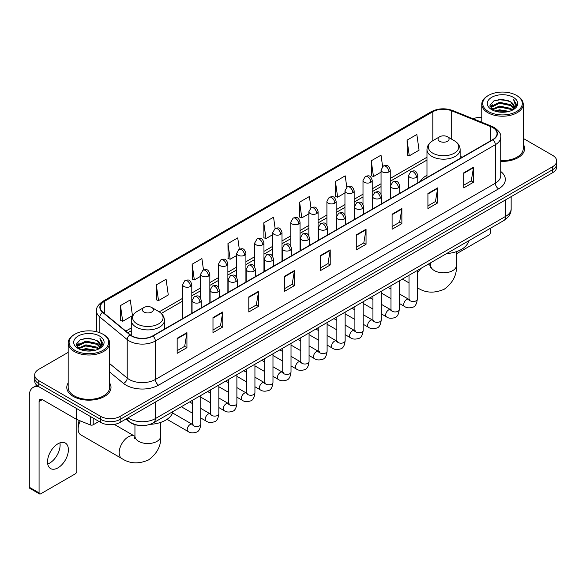 <?xml version="1.0" encoding="UTF-8"?>
<svg xmlns="http://www.w3.org/2000/svg" width="586" height="586" viewBox="0 0 586 586"><rect width="100%" height="100%" fill="white"/><g stroke="black" fill="none" stroke-linecap="round" stroke-linejoin="round"><path stroke-width="0.88" d="M426.974 175.317A24.407 14.093 0 0 0 420.272 181.426M138.435 425.326A13.815 7.977 180 0 1 129.689 422.067L125.99 419.012M68.174 352.369L38.742 369.356A13.815 7.977 0 0 0 34.699 374.996L34.699 381.017A13.815 7.977 0 0 0 38.742 386.657L100.624 422.381A13.815 7.977 0 0 0 120.159 422.381L552.657 172.687A13.815 7.977 0 0 0 556.7 167.039L556.7 164.036A13.815 7.977 0 0 1 552.657 169.676A13.815 7.977 0 0 0 556.7 164.036L556.7 161.025A13.815 7.977 0 0 0 552.657 155.385L523.225 138.399M34.699 374.996A13.815 7.977 0 0 0 38.742 380.636L100.624 416.36A13.815 7.977 0 0 0 120.159 416.36L120.159 419.371L552.657 169.676L120.159 419.371A13.815 7.977 0 0 1 100.624 419.371A13.815 7.977 0 0 0 120.159 419.371L120.159 422.381M38.742 380.636L38.742 383.647L100.624 419.371L38.742 383.647A13.815 7.977 0 0 1 34.699 378.007A13.815 7.977 0 0 0 38.742 383.647L38.742 386.657M68.174 382.966A22.107 12.76 0 0 0 66.789 387.405A22.107 12.76 0 0 0 73.265 396.429A22.107 12.76 0 0 0 97.357 399.198A22.107 12.76 0 0 0 111.003 387.405A22.107 12.76 0 0 0 109.626 382.966A22.107 12.76 0 0 1 111.003 387.405A22.107 12.76 0 0 1 97.357 399.198A22.107 12.76 0 0 1 73.265 396.429A22.107 12.76 0 0 1 66.789 387.405A22.107 12.76 0 0 1 68.174 382.966M492.731 127.558A14.738 8.512 180 0 1 497.045 133.571A14.738 8.512 180 0 1 492.731 139.593L152.726 335.888A14.738 8.512 180 0 1 130.239 334.752L102.872 312.192A14.738 8.512 180 0 1 100.206 307.313A14.738 8.512 180 0 1 104.528 301.292L432.812 111.758A14.738 8.512 180 0 1 451.689 110.805L490.76 126.605A14.738 8.512 180 0 1 492.731 127.558M492.987 127.404A15.104 8.724 0 0 0 490.973 126.43L451.894 110.629A15.104 8.724 0 0 0 432.549 111.611L104.264 301.145A15.104 8.724 0 0 0 102.572 312.316L129.931 334.877A15.104 8.724 0 0 0 152.99 336.042L492.987 139.739A15.104 8.724 0 0 0 492.987 127.404M177.155 338.298L177.155 353.336L186.927 347.696L186.927 332.658L177.155 338.298M177.155 350.67L184.678 346.326L186.883 333.156A3.684 2.124 -120 0 0 186.927 332.658M184.612 346.363L186.927 347.696M212.982 317.612L212.982 332.658L222.746 327.017L222.746 311.972L212.982 317.612M212.982 329.984L220.504 325.64L222.709 312.47A3.684 2.124 -120 0 0 222.746 311.972M220.439 325.677L222.746 327.017M248.801 296.926L248.801 311.972L258.572 306.332L258.572 291.286L248.801 296.926M248.801 309.305L256.324 304.962L258.536 291.791A3.684 2.124 -120 0 0 258.572 291.286M256.258 304.998L258.572 306.332M284.628 276.248L284.628 291.286L294.399 285.646L294.399 270.607L284.628 276.248M284.628 288.62L292.15 284.276L294.355 271.106A3.684 2.124 -120 0 0 294.399 270.607M292.084 284.313L294.399 285.646M463.746 172.833L463.746 187.879L473.517 182.231L473.517 167.193L463.746 172.833M463.746 185.205L471.269 180.862L473.473 167.691A3.684 2.124 -120 0 0 473.517 167.193M471.203 180.898L473.517 182.231M427.919 193.519L427.919 208.557L437.691 202.917L437.691 187.879L427.919 193.519M427.919 205.891L435.449 201.547L437.654 188.377A3.684 2.124 -120 0 0 437.691 187.879M435.383 201.584L437.691 202.917M392.1 214.198L392.1 229.243L401.864 223.603L401.864 208.557L392.1 214.198M392.1 226.57L399.623 222.226L401.828 209.055A3.684 2.124 -120 0 0 401.864 208.557M399.557 222.262L401.864 223.603M356.273 234.883L356.273 249.922L366.045 244.281L366.045 229.243L356.273 234.883M356.273 247.255L363.796 242.912L366.001 229.741A3.684 2.124 -120 0 0 366.045 229.243M363.73 242.948L366.045 244.281M320.447 255.562L320.447 270.607L330.218 264.967L330.218 249.922L320.447 255.562M320.447 267.934L327.977 263.59L330.182 250.42A3.684 2.124 -120 0 0 330.218 249.922M327.911 263.634L330.218 264.967M500.73 161.34A22.107 12.76 0 0 0 524.609 148.617A22.107 12.76 0 0 0 523.225 144.178A22.107 12.76 0 0 1 524.609 148.617A22.107 12.76 0 0 1 500.73 161.34M120.159 416.36L552.657 166.666A13.815 7.977 0 0 0 556.7 161.025M481.773 117.339A13.815 7.977 0 0 0 473.107 118.76M203.496 269.912L201.906 258.572L192.135 264.213L192.296 279.163M156.308 284.899L158.52 300.611L168.285 294.97L166.08 279.258L156.308 284.899L156.469 299.849M120.489 305.577L122.694 321.296L132.465 315.656L130.26 299.937L120.489 305.577L120.643 320.527M310.961 207.825L309.379 196.522L299.607 202.163L299.761 217.113M346.787 187.168L345.198 175.844L335.434 181.484L335.588 196.435M382.621 166.541L381.025 155.158L371.253 160.798L371.414 175.749M407.08 140.12L409.284 155.832L419.056 150.192L416.851 134.48L407.08 140.12L407.233 155.07M239.315 249.197L237.733 237.887L227.961 243.534L228.115 258.485M275.134 228.496L273.552 217.208L263.781 222.848L263.942 237.799M263.781 222.848L265.985 238.568L272.79 234.634M265.985 238.568L263.781 237.74M299.607 202.163L301.812 217.882L308.873 213.802M301.812 217.882L299.607 217.054M335.434 181.484L337.639 197.196L344.956 192.97M337.639 197.196L335.434 196.376M371.253 160.798L373.458 176.518L381.047 172.138M373.458 176.518L371.253 175.69M409.284 155.832L407.08 155.012M227.961 243.534L230.166 259.246L236.707 255.474M230.166 259.246L227.961 258.426M192.135 264.213L194.34 279.932L200.624 276.306M194.34 279.932L192.135 279.104M158.52 300.611L156.308 299.79M122.694 321.296L120.489 320.469M456.45 253.797L488.819 235.111A2.3 1.333 120 0 0 490.453 232.29L490.453 228.254M488.497 111.574A19.807 11.434 0 0 0 516.5 111.574A19.807 11.434 0 0 0 516.5 95.408L517.152 95.782A20.722 11.969 0 0 1 523.225 104.242A20.722 11.969 0 0 1 510.428 115.296A20.722 11.969 0 0 1 487.845 112.702A20.722 11.969 0 0 1 481.773 104.242A20.722 11.969 0 0 1 487.845 95.782L488.497 95.408A19.807 11.434 0 0 0 488.497 111.574M500.73 160.535A20.722 11.969 0 0 0 523.225 148.617L523.225 104.242M494.738 111.032L499.521 109.809L509.212 111.362M496.108 111.45L499.521 110.754L507.791 111.714M491.779 109.487L499.521 106.051L510.64 108.395L512.428 109.882M492.24 109.89L499.521 106.989L510.64 109.34L511.937 110.329M491.119 108.857L491.376 106.366L499.521 102.286L510.64 104.638L513.688 108.088M491.024 108.403L491.376 107.304L499.521 103.231L510.64 105.575L513.468 108.542M511.82 110.424A11.515 6.651 0 0 0 514.017 106.52A11.515 6.651 0 0 0 510.64 101.818L514.01 106.747M513.248 97.283A15.199 8.775 0 0 0 491.786 97.269A15.199 8.775 0 0 0 491.683 109.655A15.199 8.775 0 0 0 491.749 109.692A15.199 8.775 0 0 0 513.314 109.655A15.199 8.775 0 0 0 513.248 97.283M510.64 101.818L502.37 99.349L493.866 100.909L489.925 105.363L492.54 110.109M512.757 109.963L516.434 105.304L516.508 104.469L513.519 99.474L515.402 105.07L511.937 110.366M517.152 95.782L516.5 95.408A19.807 11.434 0 0 0 488.497 95.408M513.519 99.474L516.5 104.66M493.668 101.012L498.876 99.723L508.201 100.558M490.079 107.062L491.779 105.729M495.514 104.132L498.876 103.488L507.872 104.22M495.514 107.897L498.876 107.245L507.872 107.985M496.203 111.479L498.876 111.003L507.784 111.721M489.977 106.689L492.767 104.711M491.464 109.216L492.767 108.469M439.647 141.285A5.53 3.194 0 0 0 447.462 141.285A5.53 3.194 0 0 0 447.462 136.772L454.326 140.735A15.229 8.797 0 0 1 454.326 153.166A15.229 8.797 0 0 1 432.783 153.166A15.229 8.797 0 0 1 432.783 140.735C429.033 142.962 427.099 145.921 426.974 149.606A16.584 9.574 0 0 0 431.831 156.381A16.584 9.574 0 0 0 449.902 158.454A16.584 9.574 0 0 0 460.135 149.606C460.01 145.921 458.076 142.962 454.326 140.735L447.462 136.772A5.53 3.194 0 0 0 439.647 136.772A5.53 3.194 0 0 0 439.647 141.285M446.598 253.577A25.33 14.628 0 0 0 468.697 240.817M80.311 420.902A12.899 7.442 120 0 0 78.15 428.959L78.15 425.202A8.292 4.783 -60 0 1 79.308 420.499M78.15 428.959A12.899 7.442 120 0 0 80.824 434.863L121.859 458.56A12.899 7.442 -60 0 1 119.881 448.224A12.899 7.442 -60 0 1 128.305 436.856A12.899 7.442 -60 0 1 134.751 436.218L134.948 436.328M143.936 312.008A5.53 3.194 0 0 0 151.752 312.008A5.53 3.194 0 0 0 151.752 307.496L158.616 311.459A15.229 8.797 0 0 1 158.616 323.897A15.229 8.797 0 0 1 137.073 323.897A15.229 8.797 0 0 1 137.073 311.459C133.322 313.686 131.389 316.645 131.264 320.337A16.584 9.574 0 0 0 136.12 327.105A16.584 9.574 0 0 0 154.191 329.178A16.584 9.574 0 0 0 164.424 320.337C164.3 316.645 162.366 313.686 158.616 311.459L151.752 307.496A5.53 3.194 0 0 0 143.936 307.496A5.53 3.194 0 0 0 143.936 312.008M150.097 424.352A25.33 14.628 0 0 0 172.995 411.54M59.926 442.855A14.738 8.512 -60 0 1 49.693 463.072A14.738 8.512 -60 0 1 47.722 463.995M57.955 467.848A14.738 8.512 120 0 0 67.588 454.861A14.738 8.512 120 0 0 65.332 443.045A14.738 8.512 120 0 0 57.955 443.778A14.738 8.512 120 0 0 48.33 456.765A14.738 8.512 120 0 0 50.586 468.573A14.738 8.512 120 0 0 57.955 467.848M93.211 418.104L93.211 424.777L98.99 421.437M39.43 387.053A18.422 10.636 -120 0 0 33.116 387.434A18.422 10.636 -120 0 0 29.3 395.865L29.3 487.252L39.072 492.892L39.072 401.513A4.607 2.659 60 0 1 40.024 399.403A4.607 2.659 60 0 1 42.324 399.63L76.378 419.29L76.378 408.383M39.072 492.892A2.3 1.333 120 0 0 39.548 493.947L29.776 488.306A2.3 1.333 -60 0 1 29.3 487.252M39.548 493.947A2.3 1.333 120 0 0 40.698 493.83L75.22 473.898A2.3 1.333 120 0 0 76.847 471.078L76.847 419.503M93.211 424.777A2.3 1.333 180 0 1 90.266 424.923L76.685 419.437A2.3 1.333 180 0 1 76.378 419.29M74.891 350.362A19.807 11.434 0 0 0 102.902 350.362A19.807 11.434 0 0 0 102.902 334.196L103.554 334.569A20.722 11.969 0 0 1 109.626 343.03A20.722 11.969 0 0 1 96.829 354.091A20.722 11.969 0 0 1 74.246 351.49A20.722 11.969 0 0 1 68.174 343.03A20.722 11.969 0 0 1 74.239 334.569L74.891 334.196A19.807 11.434 0 0 0 74.891 350.362M68.174 343.03L68.174 387.405A20.722 11.969 0 0 0 74.246 395.865A20.722 11.969 0 0 0 96.829 398.465A20.722 11.969 0 0 0 109.626 387.405L109.626 343.03M81.139 349.827L85.915 348.604L95.606 350.157M82.509 350.245L85.915 349.542L94.192 350.509M78.172 348.274L85.915 344.839L97.042 347.19L98.829 348.67M78.634 348.685L85.915 345.784L97.042 348.128L98.331 349.117M77.52 347.652L77.777 345.154L85.915 341.081L97.042 343.425L100.081 346.883M77.418 347.19L77.777 346.092L85.915 342.019L97.042 344.37L99.869 347.33M98.214 349.212A11.515 6.651 0 0 0 100.411 345.308A11.515 6.651 0 0 0 97.042 340.605L100.404 345.535M99.642 336.078A15.199 8.775 0 0 0 78.187 336.056A15.199 8.775 0 0 0 78.085 348.45A15.199 8.775 0 0 0 78.15 348.487A15.199 8.775 0 0 0 99.708 348.45A15.199 8.775 0 0 0 99.642 336.078M97.042 340.605L88.764 338.137L80.267 339.704L76.327 344.158L78.934 348.904M99.159 348.751L102.828 344.092L102.902 343.257L99.913 338.269L101.796 343.857L98.338 349.161M103.554 334.569L102.902 334.196A19.807 11.434 0 0 0 74.891 334.196M99.913 338.269L102.902 343.447M80.07 339.799L85.27 338.518L94.602 339.353M76.473 345.85L78.172 344.517M81.915 342.927L85.27 342.275L94.265 343.015M81.915 346.685L85.27 346.033L94.265 346.773M82.604 350.267L85.27 349.798L94.178 350.509M76.378 345.484L79.161 343.499M77.857 348.011L79.161 347.256M128.041 417.833A18.422 10.636 0 0 0 129.279 418.616A18.422 10.636 0 0 0 155.334 418.616L505.755 216.307A18.422 10.636 0 0 0 511.153 208.784C511.285 213.355 508.853 217.267 503.85 220.519L153.429 422.836A9.215 5.318 60 0 0 155.334 418.616L155.334 402.077M505.755 199.76L505.755 216.307A9.215 5.318 60 0 1 503.85 220.519M127.294 418.258A9.215 6.16 129.5 0 0 128.905 421.253L126.107 418.946M552.657 172.687L552.657 166.666M100.624 422.381L100.624 416.36M500.73 171.478A23.03 13.295 180 0 1 498.591 188.853L158.594 385.149A4.607 2.659 60 0 1 155.334 379.508L495.338 183.213A18.422 10.636 0 0 0 500.73 175.69L500.73 137.183A18.422 10.636 180 0 1 495.338 144.705A4.607 2.659 -120 0 0 492.987 139.739M158.594 385.149A23.03 13.295 180 0 1 126.027 385.149A23.03 13.295 180 0 1 123.441 383.376L109.626 371.978M129.931 334.877A4.607 3.084 129.5 0 0 127.213 339.58L127.213 378.087A18.422 10.636 0 0 0 129.279 379.508A18.422 10.636 0 0 0 155.334 379.508L155.334 341.001A18.422 10.636 180 0 1 127.213 339.58L99.854 317.019A18.422 10.636 180 0 1 96.522 310.924L96.522 331.727M500.73 137.183C501.345 134.304 499.228 131.096 494.379 127.558L491.962 126.378A4.607 2.154 112 0 0 490.973 126.43M491.962 126.378L452.883 110.586C445.257 107.883 438.013 108.271 431.157 111.758A4.607 2.659 60 0 1 432.549 111.611M104.264 301.145A4.607 2.659 -120 0 0 102.872 301.292C98.089 304.727 95.979 307.936 96.522 310.924M102.572 312.316A4.607 3.084 129.5 0 0 99.854 317.019L99.854 332.753M452.883 110.586A4.607 2.154 112 0 0 451.894 110.629M152.99 336.042A4.607 2.659 60 0 1 155.334 341.001L495.338 144.705L495.338 183.213A4.607 2.659 60 0 0 498.591 188.853M109.626 363.584L127.213 378.087A4.607 3.084 -50.5 0 1 123.441 383.376M104.528 301.292L104.528 313.554M490.76 126.605L490.76 140.728M451.689 110.805L451.689 139.212M462.244 157.195L460.135 156.337M432.812 111.758L432.812 140.713M426.974 157.246L390.254 178.444M381.047 183.762L372.213 188.86M362.998 194.186L354.171 199.284M344.956 204.602L336.13 209.7M326.915 215.018L318.088 220.116M308.873 225.434L300.047 230.532M290.832 235.85L282.005 240.949M272.79 246.267L263.956 251.365M254.749 256.683L245.915 261.781M236.707 267.099L227.873 272.197M218.666 277.515L209.832 282.613M200.624 287.931L191.79 293.029M182.583 298.347L159.224 311.833M131.264 327.977L125.822 331.112M320.447 256.038L330.182 250.42M356.273 235.36L366.001 229.741M392.1 214.674L401.828 209.055M427.919 193.995L437.654 188.377M463.746 173.31L473.473 167.691M284.628 276.724L294.355 271.106M248.801 297.41L258.536 291.791M212.982 318.088L222.709 312.47M177.155 338.774L186.883 333.156M456.45 251.643L456.45 265.377A12.899 7.442 180 0 1 452.67 270.644A12.899 7.442 180 0 1 434.431 270.644A12.899 7.442 180 0 1 430.659 265.377L430.314 267.853M426.74 265.04A12.899 7.442 -60 0 1 430.461 265.495L430.659 265.605M417.562 287.829A12.899 7.442 -60 0 1 417.313 287.675L417.562 287.829C425.495 293.044 434.394 293.505 444.276 289.198C452.949 282.789 457.007 274.849 456.45 265.377M417.313 273.384A12.899 7.442 -60 0 1 421.283 268.19M160.74 422.367L160.74 436.109A12.899 7.442 180 0 1 156.96 441.368A12.899 7.442 180 0 1 138.728 441.368A12.899 7.442 180 0 1 134.948 436.109L134.604 438.577M416.426 177.368A4.607 2.659 0 0 0 417.774 175.485C415.906 169.574 414.09 170.753 410.867 171.493A4.607 2.659 60 0 1 413.167 171.727A4.607 2.659 -120 0 1 416.426 177.368A4.607 2.659 0 0 1 409.914 177.368A4.607 2.659 0 0 1 408.559 175.485L410.867 171.493M399.271 303.416L404.582 306.478A4.146 2.395 -60 0 1 403.944 303.16A4.146 2.395 -60 0 1 406.655 299.505A4.146 2.395 -60 0 1 406.838 299.409A4.146 2.395 -60 0 1 408.728 299.3L399.271 293.842M409.262 299.717L408.889 300.025L409.021 299.131A4.146 2.395 -0 0 0 410.237 300.823A4.146 2.395 -0 0 0 415.906 300.926A4.146 2.395 -0 0 0 417.313 299.131C416.749 303.944 415.254 306.632 412.844 307.196C409.38 308.251 406.625 308.009 404.582 306.478M398.385 187.784A4.607 2.659 0 0 0 399.733 185.901C397.865 179.99 396.048 181.169 392.825 181.909A4.607 2.659 60 0 1 395.125 182.143A4.607 2.659 -120 0 1 398.385 187.784A4.607 2.659 0 0 1 391.873 187.784A4.607 2.659 0 0 1 390.518 185.901L392.825 181.909M381.23 313.832L386.54 316.894A4.146 2.395 -60 0 1 385.903 313.576A4.146 2.395 -60 0 1 388.613 309.921A4.146 2.395 -60 0 1 388.796 309.826A4.146 2.395 -60 0 1 390.686 309.716L381.23 304.259M391.221 310.133L390.847 310.441L390.979 309.547A4.146 2.395 -0 0 0 392.195 311.239A4.146 2.395 -0 0 0 397.865 311.342A4.146 2.395 -0 0 0 399.271 309.547C398.7 314.36 397.213 317.048 394.803 317.612C391.338 318.667 388.584 318.425 386.54 316.894M380.343 198.2A4.607 2.659 0 0 0 381.691 196.317C379.823 190.406 378.007 191.585 374.784 192.325A4.607 2.659 60 0 1 377.084 192.56A4.607 2.659 -120 0 1 380.343 198.2A4.607 2.659 0 0 1 373.824 198.2A4.607 2.659 0 0 1 372.476 196.317L374.784 192.325M363.188 324.248L368.499 327.318A4.146 2.395 -60 0 1 367.862 323.992A4.146 2.395 -60 0 1 370.572 320.337A4.146 2.395 -60 0 1 370.755 320.242A4.146 2.395 -60 0 1 372.645 320.132L363.188 314.675M373.179 320.549L372.806 320.857L372.938 319.963A4.146 2.395 -0 0 0 374.154 321.655A4.146 2.395 -0 0 0 379.823 321.758A4.146 2.395 -0 0 0 381.23 319.963C380.658 324.776 379.171 327.464 376.754 328.028C373.297 329.083 370.542 328.841 368.499 327.318M362.302 208.616A4.607 2.659 0 0 0 363.65 206.733C361.782 200.83 359.965 202.002 356.742 202.749A4.607 2.659 60 0 1 359.042 202.976A4.607 2.659 -120 0 1 362.302 208.616A4.607 2.659 0 0 1 355.783 208.616A4.607 2.659 0 0 1 354.435 206.733L356.742 202.749M345.147 334.665L350.457 337.734A4.146 2.395 -60 0 1 349.82 334.408A4.146 2.395 -60 0 1 352.53 330.753A4.146 2.395 -60 0 1 352.713 330.658A4.146 2.395 -60 0 1 354.603 330.548L345.147 325.091M355.131 330.965L354.764 331.273L354.896 330.379A4.146 2.395 -0 0 0 356.112 332.072A4.146 2.395 -0 0 0 361.782 332.174A4.146 2.395 -0 0 0 363.188 330.379C362.617 335.192 361.13 337.88 358.713 338.444C355.248 339.499 352.501 339.265 350.457 337.734M344.253 219.032A4.607 2.659 0 0 0 345.608 217.15C343.733 211.246 341.916 212.418 338.693 213.165A4.607 2.659 60 0 1 341.001 213.392A4.607 2.659 -120 0 1 344.253 219.032A4.607 2.659 0 0 1 337.741 219.032A4.607 2.659 0 0 1 336.393 217.15L338.693 213.165M327.105 345.081L332.416 348.15A4.146 2.395 -60 0 1 331.779 344.824A4.146 2.395 -60 0 1 334.489 341.177A4.146 2.395 -60 0 1 334.672 341.074A4.146 2.395 -60 0 1 336.562 340.971L327.105 335.507M337.089 341.389L336.723 341.689L336.855 340.796A4.146 2.395 -0 0 0 338.071 342.488A4.146 2.395 -0 0 0 343.74 342.59A4.146 2.395 -0 0 0 345.147 340.796C344.575 345.608 343.088 348.296 340.671 348.86C337.206 349.915 334.452 349.681 332.416 348.15M326.212 229.448A4.607 2.659 0 0 0 327.567 227.566C325.691 221.662 323.875 222.834 320.652 223.581A4.607 2.659 60 0 1 322.959 223.808A4.607 2.659 -120 0 1 326.212 229.448A4.607 2.659 0 0 1 319.7 229.448A4.607 2.659 0 0 1 318.352 227.566L320.652 223.581M309.064 355.497L314.374 358.566A4.146 2.395 -60 0 1 313.737 355.241A4.146 2.395 -60 0 1 316.447 351.593A4.146 2.395 -60 0 1 316.63 351.49A4.146 2.395 -60 0 1 318.513 351.388L309.064 345.923M319.048 351.805L318.681 352.105L318.813 351.212A4.146 2.395 -0 0 0 320.029 352.904A4.146 2.395 -0 0 0 325.699 353.006A4.146 2.395 -0 0 0 327.105 351.212C326.534 356.024 325.047 358.713 322.63 359.277C319.165 360.331 316.411 360.097 314.374 358.566M308.17 239.864A4.607 2.659 0 0 0 309.518 237.982C307.65 232.078 305.833 233.25 302.61 233.997A4.607 2.659 60 0 1 304.918 234.224A4.607 2.659 -120 0 1 308.17 239.864A4.607 2.659 0 0 1 301.658 239.864A4.607 2.659 0 0 1 300.31 237.982L302.61 233.997M291.015 365.913L296.333 368.982A4.146 2.395 -60 0 1 295.696 365.657A4.146 2.395 -60 0 1 298.399 362.009A4.146 2.395 -60 0 1 298.589 361.906A4.146 2.395 -60 0 1 300.471 361.804L291.015 356.339M301.006 362.221L300.64 362.529L300.772 361.628A4.146 2.395 -0 0 0 301.988 363.32A4.146 2.395 -0 0 0 307.657 363.423A4.146 2.395 -0 0 0 309.064 361.628C308.492 366.44 306.998 369.129 304.588 369.693C301.123 370.748 298.369 370.513 296.333 368.982M290.129 250.281A4.607 2.659 0 0 0 291.476 248.398C289.609 242.494 287.792 243.666 284.569 244.413A4.607 2.659 60 0 1 286.876 244.64A4.607 2.659 -120 0 1 290.129 250.281A4.607 2.659 0 0 1 283.617 250.281A4.607 2.659 0 0 1 282.269 248.398L284.569 244.413M272.973 376.329L278.284 379.398A4.146 2.395 -60 0 1 277.654 376.073A4.146 2.395 -60 0 1 280.357 372.425A4.146 2.395 -60 0 1 280.54 372.322A4.146 2.395 -60 0 1 282.43 372.22L272.973 366.755M282.965 372.637L282.599 372.945L282.73 372.044A4.146 2.395 -0 0 0 283.939 373.736A4.146 2.395 -0 0 0 289.616 373.839A4.146 2.395 -0 0 0 291.015 372.044C290.451 376.857 288.957 379.552 286.547 380.109C283.082 381.164 280.328 380.929 278.284 379.398M272.087 260.697A4.607 2.659 0 0 0 273.435 258.814C271.567 252.91 269.75 254.082 266.527 254.829A4.607 2.659 60 0 1 268.827 255.056A4.607 2.659 -120 0 1 272.087 260.697A4.607 2.659 0 0 1 265.575 260.697A4.607 2.659 0 0 1 264.227 258.814L266.527 254.829M254.932 386.745L260.243 389.815A4.146 2.395 -60 0 1 259.613 386.489A4.146 2.395 -60 0 1 262.316 382.841A4.146 2.395 -60 0 1 262.499 382.739A4.146 2.395 -60 0 1 264.389 382.636L254.932 377.172M264.923 383.054L264.55 383.361L264.689 382.46A4.146 2.395 -0 0 0 265.898 384.152A4.146 2.395 -0 0 0 271.574 384.255A4.146 2.395 -0 0 0 272.973 382.46C272.409 387.28 270.915 389.968 268.505 390.532C265.04 391.58 262.286 391.345 260.243 389.815M254.046 271.113A4.607 2.659 0 0 0 255.393 269.23C253.526 263.326 251.709 264.498 248.486 265.246A4.607 2.659 60 0 1 250.786 265.473A4.607 2.659 -120 0 1 254.046 271.113A4.607 2.659 0 0 1 247.534 271.113A4.607 2.659 0 0 1 246.186 269.23L248.486 265.246M236.891 397.162L242.201 400.231A4.146 2.395 -60 0 1 241.564 396.905A4.146 2.395 -60 0 1 244.274 393.257A4.146 2.395 -60 0 1 244.457 393.155A4.146 2.395 -60 0 1 246.347 393.052L236.891 387.588M246.882 393.47L246.508 393.777L246.64 392.876A4.146 2.395 -0 0 0 247.856 394.568A4.146 2.395 -0 0 0 253.533 394.678A4.146 2.395 -0 0 0 254.932 392.876C254.368 397.696 252.874 400.385 250.464 400.949C246.999 401.996 244.245 401.762 242.201 400.231M236.004 281.529A4.607 2.659 0 0 0 237.352 279.647C235.484 273.743 233.668 274.922 230.445 275.662A4.607 2.659 60 0 1 232.745 275.889A4.607 2.659 -120 0 1 236.004 281.529A4.607 2.659 0 0 1 229.492 281.529A4.607 2.659 0 0 1 228.144 279.647L230.445 275.662M218.849 407.578L224.16 410.647A4.146 2.395 -60 0 1 223.522 407.329A4.146 2.395 -60 0 1 226.233 403.673A4.146 2.395 -60 0 1 226.416 403.571A4.146 2.395 -60 0 1 228.306 403.468L218.849 398.011M228.84 403.886L228.467 404.193L228.599 403.3A4.146 2.395 -0 0 0 229.815 404.992A4.146 2.395 -0 0 0 235.491 405.094A4.146 2.395 -0 0 0 236.891 403.3C236.326 408.112 234.832 410.801 232.422 411.365C228.958 412.412 226.203 412.178 224.16 410.647M217.963 291.945A4.607 2.659 0 0 0 219.31 290.063C217.443 284.159 215.626 285.338 212.403 286.078A4.607 2.659 60 0 1 214.703 286.305A4.607 2.659 -120 0 1 217.963 291.945A4.607 2.659 0 0 1 211.451 291.945A4.607 2.659 0 0 1 210.096 290.063L212.403 286.078M200.808 417.994L206.118 421.063A4.146 2.395 -60 0 1 205.481 417.745A4.146 2.395 -60 0 1 208.191 414.09A4.146 2.395 -60 0 1 208.374 413.987A4.146 2.395 -60 0 1 210.264 413.884L200.808 408.427M210.799 414.302L210.425 414.61L210.557 413.716A4.146 2.395 -0 0 0 211.773 415.408A4.146 2.395 -0 0 0 217.443 415.511A4.146 2.395 -0 0 0 218.849 413.716C218.278 418.529 216.791 421.217 214.381 421.781C210.916 422.836 208.162 422.594 206.118 421.063M199.921 302.361A4.607 2.659 0 0 0 201.269 300.486C199.401 294.575 197.585 295.754 194.362 296.494A4.607 2.659 60 0 1 196.662 296.721A4.607 2.659 -120 0 1 199.921 302.361A4.607 2.659 0 0 1 193.402 302.361A4.607 2.659 0 0 1 192.054 300.486L194.362 296.494M167.032 419.327L188.077 431.479A4.146 2.395 -60 0 1 187.439 428.161A4.146 2.395 -60 0 1 190.15 424.506A4.146 2.395 -60 0 1 190.333 424.403A4.146 2.395 -60 0 1 192.223 424.301L172.57 412.954M192.757 424.718L192.384 425.026L192.516 424.132A4.146 2.395 -0 0 0 193.732 425.824A4.146 2.395 -0 0 0 199.401 425.927A4.146 2.395 -0 0 0 200.808 424.132C200.236 428.945 198.749 431.633 196.332 432.197C192.875 433.252 190.12 433.01 188.077 431.479M388.906 171.896A4.607 2.659 0 0 0 390.254 170.013C388.386 164.102 386.57 165.281 383.347 166.021A4.607 2.659 60 0 1 385.647 166.256A4.607 2.659 -120 0 1 388.906 171.896A4.607 2.659 0 0 1 382.394 171.896A4.607 2.659 0 0 1 381.047 170.013L383.347 166.021M370.865 182.312A4.607 2.659 0 0 0 372.213 180.429C370.345 174.518 368.528 175.697 365.305 176.437A4.607 2.659 60 0 1 367.605 176.672A4.607 2.659 -120 0 1 370.865 182.312A4.607 2.659 0 0 1 364.353 182.312A4.607 2.659 0 0 1 362.998 180.429L365.305 176.437M352.823 192.728A4.607 2.659 0 0 0 354.171 190.846C352.303 184.942 350.487 186.114 347.264 186.861A4.607 2.659 60 0 1 349.564 187.088A4.607 2.659 -120 0 1 352.823 192.728A4.607 2.659 0 0 1 346.311 192.728A4.607 2.659 0 0 1 344.956 190.846L347.264 186.861M334.782 203.144A4.607 2.659 0 0 0 336.13 201.262C334.262 195.358 332.445 196.53 329.222 197.277A4.607 2.659 60 0 1 331.522 197.504A4.607 2.659 -120 0 1 334.782 203.144A4.607 2.659 0 0 1 328.263 203.144A4.607 2.659 0 0 1 326.915 201.262L329.222 197.277M316.74 213.56A4.607 2.659 0 0 0 318.088 211.678C316.22 205.774 314.404 206.946 311.181 207.693A4.607 2.659 60 0 1 313.481 207.92A4.607 2.659 -120 0 1 316.74 213.56A4.607 2.659 0 0 1 310.221 213.56A4.607 2.659 0 0 1 308.873 211.678L311.181 207.693M298.692 223.977A4.607 2.659 0 0 0 300.047 222.094C298.171 216.19 296.355 217.362 293.132 218.109A4.607 2.659 60 0 1 295.439 218.336A4.607 2.659 -120 0 1 298.692 223.977A4.607 2.659 0 0 1 292.18 223.977A4.607 2.659 0 0 1 290.832 222.094L293.132 218.109M280.65 234.393A4.607 2.659 0 0 0 282.005 232.51C280.13 226.606 278.313 227.778 275.09 228.525A4.607 2.659 60 0 1 277.398 228.752A4.607 2.659 -120 0 1 280.65 234.393A4.607 2.659 0 0 1 274.138 234.393A4.607 2.659 0 0 1 272.79 232.51L275.09 228.525M262.609 244.809A4.607 2.659 0 0 0 263.956 242.926C262.089 237.022 260.272 238.194 257.049 238.941A4.607 2.659 60 0 1 259.356 239.169A4.607 2.659 -120 0 1 262.609 244.809A4.607 2.659 0 0 1 256.097 244.809A4.607 2.659 0 0 1 254.749 242.926L257.049 238.941M244.567 255.225A4.607 2.659 0 0 0 245.915 253.342C244.047 247.439 242.23 248.611 239.007 249.358A4.607 2.659 60 0 1 241.315 249.585A4.607 2.659 -120 0 1 244.567 255.225A4.607 2.659 0 0 1 238.055 255.225A4.607 2.659 0 0 1 236.707 253.342L239.007 249.358M226.526 265.641A4.607 2.659 0 0 0 227.873 263.759C226.006 257.855 224.189 259.034 220.966 259.774A4.607 2.659 60 0 1 223.266 260.001A4.607 2.659 -120 0 1 226.526 265.641A4.607 2.659 0 0 1 220.014 265.641A4.607 2.659 0 0 1 218.666 263.759L220.966 259.774M208.484 276.057A4.607 2.659 0 0 0 209.832 274.175C207.964 268.271 206.147 269.45 202.924 270.19A4.607 2.659 60 0 1 205.225 270.417A4.607 2.659 -120 0 1 208.484 276.057A4.607 2.659 0 0 1 201.972 276.057A4.607 2.659 0 0 1 200.624 274.175L202.924 270.19M190.443 286.473A4.607 2.659 0 0 0 191.79 284.598C189.923 278.687 188.106 279.866 184.883 280.606A4.607 2.659 60 0 1 187.183 280.833A4.607 2.659 -120 0 1 190.443 286.473A4.607 2.659 0 0 1 183.931 286.473A4.607 2.659 0 0 1 182.583 284.598L184.883 280.606M39.072 401.513L42.324 399.63M76.685 408.559L76.685 419.437M90.266 424.923L90.266 416.397M153.429 422.836C146.017 426.564 138.604 426.564 131.191 422.836L128.905 421.253M511.153 208.784L511.153 196.647M431.157 111.758L102.872 301.292M426.974 160.051L390.254 181.25M381.047 186.568L372.213 191.666M362.998 196.984L354.171 202.082M344.956 207.4L336.13 212.498M326.915 217.816L318.088 222.914M308.873 228.232L300.047 233.331M290.832 238.656L282.005 243.754M272.79 249.072L263.956 254.17M254.749 259.488L245.915 264.586M236.707 269.904L227.873 275.002M218.666 280.32L209.832 285.419M200.624 290.737L191.79 295.835M182.583 301.153L161.289 313.444M131.264 330.775L127.821 332.767M490.987 108.696L490.987 107.934M481.773 122.262L481.773 104.242M409.021 282.899L402.414 279.083M460.135 158.41L460.135 149.606M426.974 177.558L426.974 149.606M439.647 136.772L432.783 140.735M430.461 265.495L428.205 264.191M430.659 262.777L430.659 265.377M160.74 436.109C161.297 445.572 157.238 453.513 148.566 459.922C138.684 464.229 129.784 463.775 121.859 458.56M164.424 329.134L164.424 320.337M131.264 335.507L131.264 320.337M143.936 307.496L137.073 311.459M134.751 436.218L114.27 424.396M134.948 424.66L134.948 436.109M409.57 299.636L408.728 299.3M417.313 270.483L417.313 299.131M417.774 182.869L417.774 175.485M390.979 298.626L381.23 293M409.021 275.266L409.021 299.131M408.559 188.187L408.559 175.485M390.979 289.059L388.064 287.367M391.529 310.053L390.686 309.716M399.271 280.899L399.271 309.547M399.733 193.285L399.733 185.901M372.938 309.042L363.188 303.416M390.979 285.682L390.979 309.547M390.518 198.603L390.518 185.901M372.938 299.475L370.022 297.791M373.487 320.469L372.645 320.132M381.23 291.315L381.23 319.963M381.691 203.701L381.691 196.317M354.896 319.465L345.147 313.832M372.938 296.106L372.938 319.963M372.476 209.019L372.476 196.317M354.896 309.891L351.981 308.207M355.446 330.885L354.603 330.548M363.188 301.731L363.188 330.379M363.65 214.117L363.65 206.733M336.855 329.881L327.105 324.248M354.896 306.522L354.896 330.379M354.435 219.435L354.435 206.733M336.855 320.308L333.939 318.623M337.397 341.301L336.562 340.971M345.147 312.148L345.147 340.796M345.608 224.533L345.608 217.15M318.813 340.298L309.064 334.665M336.855 316.938L336.855 340.796M336.393 229.851L336.393 217.15M318.813 330.724L315.891 329.039M319.355 351.717L318.513 351.388M327.105 322.564L327.105 351.212M327.567 234.949L327.567 227.566M300.772 350.714L291.015 345.081M318.813 327.354L318.813 351.212M318.352 240.267L318.352 227.566M300.772 341.14L297.849 339.455M301.314 362.133L300.471 361.804M309.064 332.98L309.064 361.628M309.518 245.366L309.518 237.982M282.73 361.13L272.973 355.497M300.772 337.77L300.772 361.628M300.31 250.683L300.31 237.982M282.73 351.556L279.808 349.871M283.272 372.55L282.43 372.22M291.015 343.396L291.015 372.044M291.476 255.782L291.476 248.398M264.689 371.546L254.932 365.913M282.73 348.187L282.73 372.044M282.269 261.1L282.269 248.398M264.689 361.972L261.766 360.287M265.231 382.966L264.389 382.636M272.973 353.812L272.973 382.46M273.435 266.198L273.435 258.814M246.64 381.962L236.891 376.329M264.689 358.603L264.689 382.46M264.227 271.516L264.227 258.814M246.64 372.388L243.725 370.704M247.189 393.382L246.347 393.052M254.932 364.228L254.932 392.876M255.393 276.614L255.393 269.23M228.599 392.378L218.849 386.745M246.64 369.019L246.64 392.876M246.186 281.932L246.186 269.23M228.599 382.805L225.683 381.12M229.148 403.798L228.306 403.468M236.891 374.652L236.891 403.3M237.352 287.03L237.352 279.647M210.557 402.794L200.808 397.162M228.599 379.435L228.599 403.3M228.144 292.348L228.144 279.647M210.557 393.221L207.642 391.536M211.107 414.214L210.264 413.884M218.849 385.068L218.849 413.716M219.31 297.446L219.31 290.063M192.516 413.211L181.308 406.743M210.557 389.851L210.557 413.716M210.096 302.764L210.096 290.063M192.516 403.637L189.6 401.952M193.065 424.63L192.223 424.301M200.808 395.484L200.808 424.132M201.269 307.862L201.269 300.486M192.516 400.267L192.516 424.132M192.054 313.18L192.054 300.486M390.254 198.757L390.254 170.013M381.047 193.966L381.047 170.013M372.213 209.173L372.213 180.429M362.998 204.382L362.998 180.429M354.171 219.589L354.171 190.846M344.956 214.798L344.956 190.846M336.13 230.005L336.13 201.262M326.915 225.214L326.915 201.262M318.088 240.421L318.088 211.678M308.873 235.631L308.873 211.678M300.047 250.837L300.047 222.094M290.832 246.047L290.832 222.094M282.005 261.253L282.005 232.51M272.79 256.463L272.79 232.51M263.956 271.67L263.956 242.926M254.749 266.879L254.749 242.926M245.915 282.086L245.915 253.342M236.707 277.295L236.707 253.342M227.873 292.502L227.873 263.759M218.666 287.711L218.666 263.759M209.832 302.918L209.832 274.175M200.624 298.127L200.624 274.175M191.79 313.334L191.79 284.598M182.583 318.652L182.583 284.598M33.116 387.434L36.845 385.28M77.381 347.491L77.381 346.722"/></g></svg>
